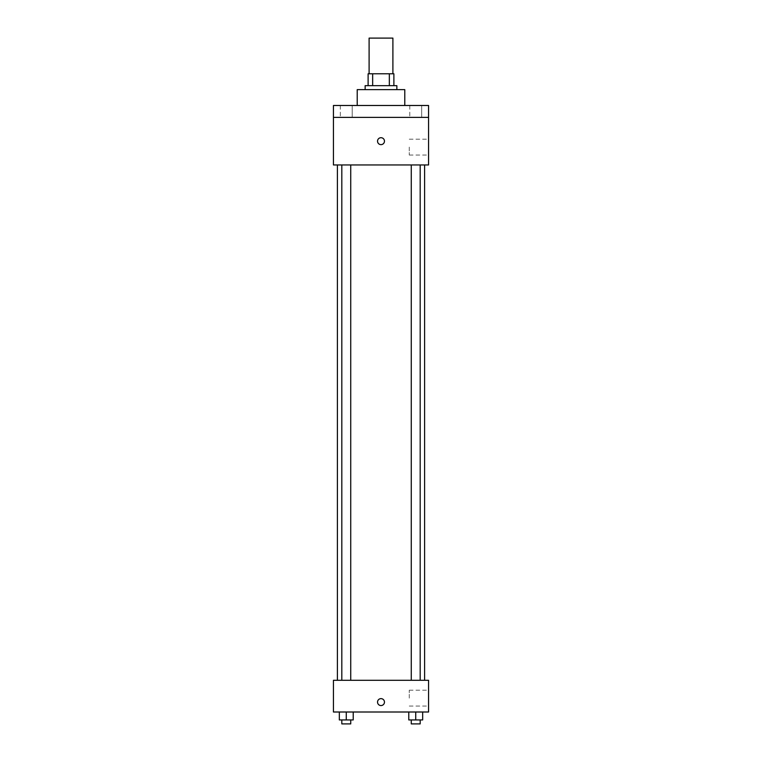 <?xml version="1.0" encoding="UTF-8"?>
<svg xmlns="http://www.w3.org/2000/svg" width="762" height="762" viewBox="0 0 762 762"><rect width="100%" height="100%" fill="white"/><g stroke="black" fill="none" stroke-linecap="round" stroke-linejoin="round"><path stroke-width="0.57" stroke-dasharray="3.81 2.86" d="M369.103 38.1L392.897 38.1M381 73.781L369.103 73.781L381 73.781M389.344 85.668L389.344 73.781L393.887 73.781L393.887 85.668L372.656 85.668L393.887 85.668M389.344 73.781L368.113 73.781M372.656 85.668L368.113 85.668L372.656 85.668L372.656 73.781M396.859 85.668L365.141 85.668M365.141 89.63L396.859 89.63L365.141 89.63M357.216 89.63L404.784 89.63M381 105.489L357.216 105.489L381 105.489M421.672 105.489L409.785 105.489L421.672 105.489L409.785 105.489L421.672 105.489L421.672 117.386L409.785 117.386L421.672 117.386L409.785 117.386L421.672 117.386L421.672 105.489M352.215 105.489L340.328 105.489L352.215 105.489L340.328 105.489L352.215 105.489L352.215 117.386L340.328 117.386L352.215 117.386L340.328 117.386L352.215 117.386L352.215 105.489M428.568 105.489L333.432 105.489L333.432 117.386L428.568 117.386L428.568 105.489M428.568 117.386L428.568 164.954L333.432 164.954L333.432 117.386L428.568 117.386L333.432 117.386M333.432 141.17L333.432 137.703L333.432 141.17M428.568 147.114L428.568 155.038L428.568 147.114M381 164.954L337.395 164.954L381 164.954M415.728 164.954L411.27 164.954L415.728 164.954M346.272 164.954L341.814 164.954L346.272 164.954M381 137.703A3.467 3.467 0 0 0 378 142.904A3.467 3.467 0 0 0 384 142.904A3.467 3.467 0 0 0 381 137.703A3.467 3.467 0 0 0 378 142.904A3.467 3.467 0 0 0 384 142.904A3.467 3.467 0 0 0 381 137.703M381 144.637A3.467 3.467 0 0 1 378 139.436A3.467 3.467 0 0 1 384 139.436A3.467 3.467 0 0 1 381 144.637M409.261 147.114L409.261 155.038L409.261 147.114M381 680.295L337.395 680.295L381 680.295M415.728 680.295L411.27 680.295L415.728 680.295M346.272 680.295L341.814 680.295L346.272 680.295M428.568 680.295L333.432 680.295L333.432 712.003L428.568 712.003L428.568 680.295M333.432 702.097L333.432 705.564L333.432 702.097M422.662 719.938L415.728 719.938L422.662 719.938L422.662 712.003L408.784 712.003L422.662 712.003L408.784 712.003L422.662 712.003L408.784 712.003L422.662 712.003L408.784 712.003L422.662 712.003L422.662 719.938L408.784 719.938L408.784 712.003L408.784 719.938L420.186 719.938L415.728 719.938L415.728 712.003L415.728 719.938L408.784 719.938L408.784 712.003M353.216 719.938L346.272 719.938L353.216 719.938L353.216 712.003L339.338 712.003L353.216 712.003L339.338 712.003L353.216 712.003L339.338 712.003L353.216 712.003L339.338 712.003L353.216 712.003L353.216 719.938L339.338 719.938L339.338 712.003L339.338 719.938L350.73 719.938L346.272 719.938L346.272 712.003L346.272 719.938L339.338 719.938L339.338 712.003M428.568 698.135L428.568 690.201L428.568 698.135M381 698.63A3.467 3.467 0 0 0 378 703.831A3.467 3.467 0 0 0 384 703.831A3.467 3.467 0 0 0 381 698.63A3.467 3.467 0 0 0 378 703.831A3.467 3.467 0 0 0 384 703.831A3.467 3.467 0 0 0 381 698.63M381 705.564A3.467 3.467 0 0 1 378 700.364A3.467 3.467 0 0 1 384 700.364A3.467 3.467 0 0 1 381 705.564M409.261 698.135L409.261 690.201L409.261 698.135M411.27 719.938L411.27 723.9L420.186 723.9L411.27 723.9L420.186 723.9L420.186 719.938L411.27 719.938L420.186 719.938M415.728 719.938L415.728 712.003M341.814 719.938L341.814 723.9L350.73 723.9L341.814 723.9L350.73 723.9L350.73 719.938L341.814 719.938L350.73 719.938M346.272 719.938L346.272 712.003M340.328 105.489L340.328 117.386L340.328 105.489M409.785 105.489L409.785 117.386L409.785 105.489M409.261 155.038L428.568 155.038M409.261 139.189L428.568 139.189M350.73 680.295L350.73 164.954M341.814 680.295L341.814 164.954M420.186 680.295L420.186 164.954M411.27 680.295L411.27 164.954M409.261 706.06L428.568 706.06M409.261 690.201L428.568 690.201"/><path stroke-width="1.14" d="M392.897 73.781L392.897 38.1L369.103 38.1L369.103 73.781M372.656 85.668L372.656 73.781L368.113 73.781L368.113 85.668L368.113 73.781M372.656 73.781L393.887 73.781L393.887 85.668M389.344 85.668L389.344 73.781M365.141 89.63L365.141 85.668L396.859 85.668L396.859 89.63M404.784 105.489L404.784 89.63L357.216 89.63L357.216 105.489M333.432 105.489L428.568 105.489L428.568 117.386L333.432 117.386L333.432 105.489M428.568 117.386L428.568 164.954L333.432 164.954L333.432 117.386M381 144.637A3.467 3.467 0 0 1 378 139.436A3.467 3.467 0 0 1 384 139.436A3.467 3.467 0 0 1 381 144.637M333.432 680.295L428.568 680.295L428.568 712.003L333.432 712.003L333.432 680.295M381 705.564A3.467 3.467 0 0 1 378 700.364A3.467 3.467 0 0 1 384 700.364A3.467 3.467 0 0 1 381 705.564M408.784 712.003L408.784 719.938L422.662 719.938L422.662 712.003L422.662 719.938M415.728 719.938L415.728 712.003M420.186 719.938L420.186 723.9L411.27 723.9L411.27 719.938M339.338 712.003L339.338 719.938L353.216 719.938L353.216 712.003L353.216 719.938M346.272 719.938L346.272 712.003M350.73 719.938L350.73 723.9L341.814 723.9L341.814 719.938M424.605 680.295L424.605 164.954M337.395 680.295L337.395 164.954M411.27 164.954L411.27 680.295M420.186 164.954L420.186 680.295M350.73 680.295L350.73 164.954M341.814 680.295L341.814 164.954"/></g></svg>
